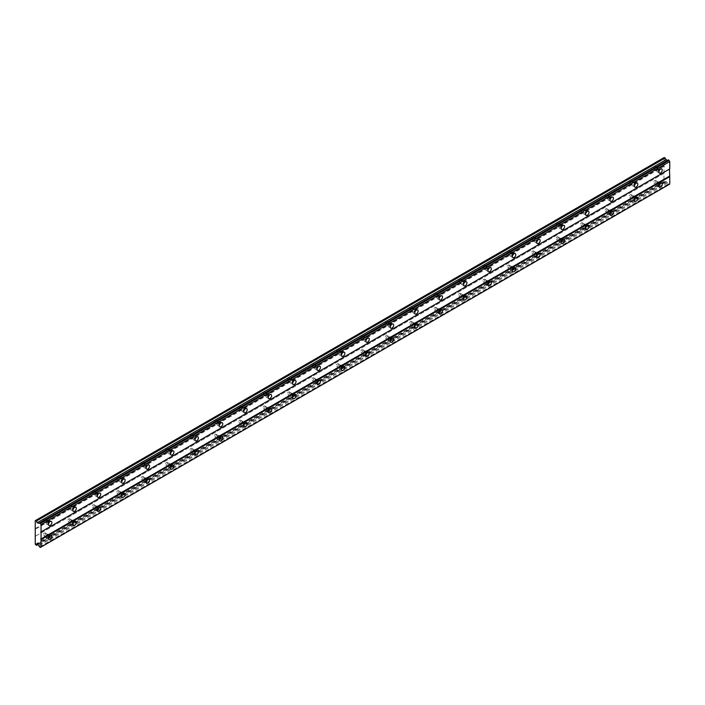 <?xml version="1.0" encoding="UTF-8"?>
<svg xmlns="http://www.w3.org/2000/svg" width="705" height="705" viewBox="0 0 705 705"><rect width="100%" height="100%" fill="white"/><g stroke="black" fill="none" stroke-linecap="round" stroke-linejoin="round"><path stroke-width="0.53" stroke-dasharray="3.52 2.64" d="M657.844 182.331A1.507 0.872 -60 0 1 658.602 182.26A1.507 0.872 -60 0 1 658.831 183.467A1.507 0.872 -60 0 1 657.844 184.798A1.507 0.872 -60 0 1 657.095 184.877A1.507 0.872 -60 0 1 656.857 183.661A1.507 0.872 -60 0 1 657.844 182.331M654.795 180.568A1.507 0.872 -60 0 1 655.553 180.498A1.507 0.872 -60 0 1 655.782 181.705A1.507 0.872 -60 0 1 654.795 183.036A1.507 0.872 -60 0 1 654.037 183.115A1.507 0.872 -60 0 1 653.808 181.899A1.507 0.872 -60 0 1 654.795 180.568M47.455 534.734A1.507 0.872 -60 0 1 48.213 534.663A1.507 0.872 -60 0 1 48.442 535.87A1.507 0.872 -60 0 1 47.455 537.201A1.507 0.872 -60 0 1 46.706 537.28A1.507 0.872 -60 0 1 46.468 536.073A1.507 0.872 -60 0 1 47.455 534.734M44.406 532.98A1.507 0.872 -60 0 1 45.164 532.901A1.507 0.872 -60 0 1 45.393 534.108A1.507 0.872 -60 0 1 44.406 535.439A1.507 0.872 -60 0 1 43.648 535.518A1.507 0.872 -60 0 1 43.419 534.311A1.507 0.872 -60 0 1 44.406 532.98M71.875 520.642A1.507 0.872 -60 0 1 72.633 520.563A1.507 0.872 -60 0 1 72.862 521.779A1.507 0.872 -60 0 1 71.875 523.11A1.507 0.872 -60 0 1 71.117 523.18A1.507 0.872 -60 0 1 70.888 521.973A1.507 0.872 -60 0 1 71.875 520.642M68.826 518.88A1.507 0.872 -60 0 1 69.575 518.801A1.507 0.872 -60 0 1 69.813 520.017A1.507 0.872 -60 0 1 68.826 521.347A1.507 0.872 -60 0 1 68.068 521.418A1.507 0.872 -60 0 1 67.839 520.211A1.507 0.872 -60 0 1 68.826 518.88M96.285 506.542A1.507 0.872 -60 0 1 97.043 506.472A1.507 0.872 -60 0 1 97.272 507.679A1.507 0.872 -60 0 1 96.285 509.01A1.507 0.872 -60 0 1 95.536 509.089A1.507 0.872 -60 0 1 95.298 507.873A1.507 0.872 -60 0 1 96.285 506.542M93.236 504.78A1.507 0.872 -60 0 1 93.994 504.709A1.507 0.872 -60 0 1 94.223 505.917A1.507 0.872 -60 0 1 93.236 507.248A1.507 0.872 -60 0 1 92.478 507.327A1.507 0.872 -60 0 1 92.249 506.111A1.507 0.872 -60 0 1 93.236 504.78M120.705 492.451A1.507 0.872 -60 0 1 121.463 492.372A1.507 0.872 -60 0 1 121.692 493.588A1.507 0.872 -60 0 1 120.705 494.919A1.507 0.872 -60 0 1 119.947 494.989A1.507 0.872 -60 0 1 119.718 493.782A1.507 0.872 -60 0 1 120.705 492.451M117.656 490.689A1.507 0.872 -60 0 1 118.405 490.61A1.507 0.872 -60 0 1 118.643 491.826A1.507 0.872 -60 0 1 117.656 493.156A1.507 0.872 -60 0 1 116.898 493.227A1.507 0.872 -60 0 1 116.669 492.02A1.507 0.872 -60 0 1 117.656 490.689M145.124 478.351A1.507 0.872 -60 0 1 145.873 478.281A1.507 0.872 -60 0 1 146.111 479.488A1.507 0.872 -60 0 1 145.124 480.819A1.507 0.872 -60 0 1 144.366 480.898A1.507 0.872 -60 0 1 144.137 479.682A1.507 0.872 -60 0 1 145.124 478.351M142.066 476.589A1.507 0.872 -60 0 1 142.824 476.518A1.507 0.872 -60 0 1 143.053 477.726A1.507 0.872 -60 0 1 142.066 479.056A1.507 0.872 -60 0 1 141.317 479.136A1.507 0.872 -60 0 1 141.079 477.92A1.507 0.872 -60 0 1 142.066 476.589M169.535 464.26A1.507 0.872 -60 0 1 170.293 464.181A1.507 0.872 -60 0 1 170.522 465.388A1.507 0.872 -60 0 1 169.535 466.728A1.507 0.872 -60 0 1 168.777 466.798A1.507 0.872 -60 0 1 168.548 465.591A1.507 0.872 -60 0 1 169.535 464.26M166.486 462.498A1.507 0.872 -60 0 1 167.235 462.418A1.507 0.872 -60 0 1 167.473 463.634A1.507 0.872 -60 0 1 166.486 464.965A1.507 0.872 -60 0 1 165.728 465.036A1.507 0.872 -60 0 1 165.499 463.828A1.507 0.872 -60 0 1 166.486 462.498M193.954 450.16A1.507 0.872 -60 0 1 194.703 450.09A1.507 0.872 -60 0 1 194.941 451.297A1.507 0.872 -60 0 1 193.954 452.628A1.507 0.872 -60 0 1 193.196 452.698A1.507 0.872 -60 0 1 192.967 451.491A1.507 0.872 -60 0 1 193.954 450.16M190.896 448.398A1.507 0.872 -60 0 1 191.654 448.327A1.507 0.872 -60 0 1 191.883 449.534A1.507 0.872 -60 0 1 190.896 450.865A1.507 0.872 -60 0 1 190.147 450.944A1.507 0.872 -60 0 1 189.909 449.728A1.507 0.872 -60 0 1 190.896 448.398M218.365 436.06A1.507 0.872 -60 0 1 219.123 435.99A1.507 0.872 -60 0 1 219.352 437.197A1.507 0.872 -60 0 1 218.365 438.528A1.507 0.872 -60 0 1 217.616 438.607A1.507 0.872 -60 0 1 217.378 437.4A1.507 0.872 -60 0 1 218.365 436.06M215.316 434.306A1.507 0.872 -60 0 1 216.074 434.227A1.507 0.872 -60 0 1 216.303 435.434A1.507 0.872 -60 0 1 215.316 436.765A1.507 0.872 -60 0 1 214.558 436.844A1.507 0.872 -60 0 1 214.329 435.637A1.507 0.872 -60 0 1 215.316 434.306M242.784 421.969A1.507 0.872 -60 0 1 243.533 421.89A1.507 0.872 -60 0 1 243.771 423.106A1.507 0.872 -60 0 1 242.784 424.436A1.507 0.872 -60 0 1 242.026 424.507A1.507 0.872 -60 0 1 241.797 423.3A1.507 0.872 -60 0 1 242.784 421.969M239.726 420.206A1.507 0.872 -60 0 1 240.484 420.127A1.507 0.872 -60 0 1 240.713 421.343A1.507 0.872 -60 0 1 239.726 422.674A1.507 0.872 -60 0 1 238.977 422.744A1.507 0.872 -60 0 1 238.739 421.537A1.507 0.872 -60 0 1 239.726 420.206M267.195 407.869A1.507 0.872 -60 0 1 267.953 407.798A1.507 0.872 -60 0 1 268.182 409.006A1.507 0.872 -60 0 1 267.195 410.336A1.507 0.872 -60 0 1 266.446 410.416A1.507 0.872 -60 0 1 266.208 409.2A1.507 0.872 -60 0 1 267.195 407.869M264.146 406.106A1.507 0.872 -60 0 1 264.904 406.036A1.507 0.872 -60 0 1 265.133 407.243A1.507 0.872 -60 0 1 264.146 408.574A1.507 0.872 -60 0 1 263.388 408.653A1.507 0.872 -60 0 1 263.159 407.437A1.507 0.872 -60 0 1 264.146 406.106M291.614 393.778A1.507 0.872 -60 0 1 292.372 393.698A1.507 0.872 -60 0 1 292.601 394.915A1.507 0.872 -60 0 1 291.614 396.245A1.507 0.872 -60 0 1 290.857 396.316A1.507 0.872 -60 0 1 290.627 395.108A1.507 0.872 -60 0 1 291.614 393.778M288.565 392.015A1.507 0.872 -60 0 1 289.314 391.936A1.507 0.872 -60 0 1 289.552 393.152A1.507 0.872 -60 0 1 288.565 394.483A1.507 0.872 -60 0 1 287.807 394.553A1.507 0.872 -60 0 1 287.578 393.346A1.507 0.872 -60 0 1 288.565 392.015M316.025 379.678A1.507 0.872 -60 0 1 316.783 379.607A1.507 0.872 -60 0 1 317.012 380.815A1.507 0.872 -60 0 1 316.025 382.145A1.507 0.872 -60 0 1 315.276 382.225A1.507 0.872 -60 0 1 315.038 381.008A1.507 0.872 -60 0 1 316.025 379.678M312.976 377.915A1.507 0.872 -60 0 1 313.734 377.845A1.507 0.872 -60 0 1 313.963 379.052A1.507 0.872 -60 0 1 312.976 380.383A1.507 0.872 -60 0 1 312.218 380.462A1.507 0.872 -60 0 1 311.989 379.246A1.507 0.872 -60 0 1 312.976 377.915M340.445 365.587A1.507 0.872 -60 0 1 341.202 365.507A1.507 0.872 -60 0 1 341.431 366.715A1.507 0.872 -60 0 1 340.445 368.054A1.507 0.872 -60 0 1 339.687 368.125A1.507 0.872 -60 0 1 339.457 366.917A1.507 0.872 -60 0 1 340.445 365.587M337.395 363.824A1.507 0.872 -60 0 1 338.144 363.745A1.507 0.872 -60 0 1 338.382 364.961A1.507 0.872 -60 0 1 337.395 366.292A1.507 0.872 -60 0 1 336.637 366.362A1.507 0.872 -60 0 1 336.408 365.155A1.507 0.872 -60 0 1 337.395 363.824M364.864 351.487A1.507 0.872 -60 0 1 365.613 351.416A1.507 0.872 -60 0 1 365.851 352.623A1.507 0.872 -60 0 1 364.864 353.954A1.507 0.872 -60 0 1 364.106 354.025A1.507 0.872 -60 0 1 363.877 352.817A1.507 0.872 -60 0 1 364.864 351.487M361.806 349.724A1.507 0.872 -60 0 1 362.564 349.654A1.507 0.872 -60 0 1 362.793 350.861A1.507 0.872 -60 0 1 361.806 352.192A1.507 0.872 -60 0 1 361.057 352.271A1.507 0.872 -60 0 1 360.819 351.055A1.507 0.872 -60 0 1 361.806 349.724M389.275 337.387A1.507 0.872 -60 0 1 390.032 337.316A1.507 0.872 -60 0 1 390.262 338.523A1.507 0.872 -60 0 1 389.275 339.854A1.507 0.872 -60 0 1 388.517 339.933A1.507 0.872 -60 0 1 388.288 338.726A1.507 0.872 -60 0 1 389.275 337.387M386.225 335.633A1.507 0.872 -60 0 1 386.983 335.554A1.507 0.872 -60 0 1 387.212 336.761A1.507 0.872 -60 0 1 386.225 338.092A1.507 0.872 -60 0 1 385.468 338.171A1.507 0.872 -60 0 1 385.238 336.964A1.507 0.872 -60 0 1 386.225 335.633M413.694 323.295A1.507 0.872 -60 0 1 414.443 323.216A1.507 0.872 -60 0 1 414.681 324.432A1.507 0.872 -60 0 1 413.694 325.763A1.507 0.872 -60 0 1 412.936 325.833A1.507 0.872 -60 0 1 412.707 324.626A1.507 0.872 -60 0 1 413.694 323.295M410.636 321.533A1.507 0.872 -60 0 1 411.394 321.454A1.507 0.872 -60 0 1 411.623 322.67A1.507 0.872 -60 0 1 410.636 324A1.507 0.872 -60 0 1 409.887 324.071A1.507 0.872 -60 0 1 409.649 322.864A1.507 0.872 -60 0 1 410.636 321.533M438.105 309.195A1.507 0.872 -60 0 1 438.863 309.125A1.507 0.872 -60 0 1 439.092 310.332A1.507 0.872 -60 0 1 438.105 311.663A1.507 0.872 -60 0 1 437.356 311.742A1.507 0.872 -60 0 1 437.118 310.526A1.507 0.872 -60 0 1 438.105 309.195M435.055 307.433A1.507 0.872 -60 0 1 435.813 307.362A1.507 0.872 -60 0 1 436.043 308.57A1.507 0.872 -60 0 1 435.055 309.9A1.507 0.872 -60 0 1 434.298 309.98A1.507 0.872 -60 0 1 434.068 308.764A1.507 0.872 -60 0 1 435.055 307.433M462.524 295.104A1.507 0.872 -60 0 1 463.282 295.025A1.507 0.872 -60 0 1 463.511 296.241A1.507 0.872 -60 0 1 462.524 297.572A1.507 0.872 -60 0 1 461.766 297.642A1.507 0.872 -60 0 1 461.537 296.435A1.507 0.872 -60 0 1 462.524 295.104M459.475 293.342A1.507 0.872 -60 0 1 460.224 293.262A1.507 0.872 -60 0 1 460.462 294.478A1.507 0.872 -60 0 1 459.475 295.809A1.507 0.872 -60 0 1 458.717 295.88A1.507 0.872 -60 0 1 458.488 294.672A1.507 0.872 -60 0 1 459.475 293.342M486.935 281.004A1.507 0.872 -60 0 1 487.693 280.934A1.507 0.872 -60 0 1 487.922 282.141A1.507 0.872 -60 0 1 486.935 283.472A1.507 0.872 -60 0 1 486.186 283.551A1.507 0.872 -60 0 1 485.948 282.335A1.507 0.872 -60 0 1 486.935 281.004M483.886 279.242A1.507 0.872 -60 0 1 484.643 279.171A1.507 0.872 -60 0 1 484.873 280.379A1.507 0.872 -60 0 1 483.886 281.709A1.507 0.872 -60 0 1 483.128 281.788A1.507 0.872 -60 0 1 482.899 280.572A1.507 0.872 -60 0 1 483.886 279.242M511.354 266.913A1.507 0.872 -60 0 1 512.112 266.834A1.507 0.872 -60 0 1 512.341 268.041A1.507 0.872 -60 0 1 511.354 269.38A1.507 0.872 -60 0 1 510.596 269.451A1.507 0.872 -60 0 1 510.367 268.244A1.507 0.872 -60 0 1 511.354 266.913M508.305 265.15A1.507 0.872 -60 0 1 509.054 265.071A1.507 0.872 -60 0 1 509.292 266.287A1.507 0.872 -60 0 1 508.305 267.618A1.507 0.872 -60 0 1 507.547 267.688A1.507 0.872 -60 0 1 507.318 266.481A1.507 0.872 -60 0 1 508.305 265.15M535.774 252.813A1.507 0.872 -60 0 1 536.523 252.743A1.507 0.872 -60 0 1 536.761 253.95A1.507 0.872 -60 0 1 535.774 255.28A1.507 0.872 -60 0 1 535.016 255.351A1.507 0.872 -60 0 1 534.787 254.144A1.507 0.872 -60 0 1 535.774 252.813M532.716 251.05A1.507 0.872 -60 0 1 533.473 250.98A1.507 0.872 -60 0 1 533.703 252.187A1.507 0.872 -60 0 1 532.716 253.518A1.507 0.872 -60 0 1 531.967 253.597A1.507 0.872 -60 0 1 531.729 252.381A1.507 0.872 -60 0 1 532.716 251.05M560.184 238.713A1.507 0.872 -60 0 1 560.942 238.643A1.507 0.872 -60 0 1 561.171 239.85A1.507 0.872 -60 0 1 560.184 241.18A1.507 0.872 -60 0 1 559.426 241.26A1.507 0.872 -60 0 1 559.197 240.052A1.507 0.872 -60 0 1 560.184 238.713M557.135 236.959A1.507 0.872 -60 0 1 557.884 236.88A1.507 0.872 -60 0 1 558.122 238.087A1.507 0.872 -60 0 1 557.135 239.418A1.507 0.872 -60 0 1 556.377 239.497A1.507 0.872 -60 0 1 556.148 238.29A1.507 0.872 -60 0 1 557.135 236.959M584.604 224.622A1.507 0.872 -60 0 1 585.353 224.543A1.507 0.872 -60 0 1 585.591 225.759A1.507 0.872 -60 0 1 584.604 227.089A1.507 0.872 -60 0 1 583.846 227.16A1.507 0.872 -60 0 1 583.617 225.952A1.507 0.872 -60 0 1 584.604 224.622M581.546 222.859A1.507 0.872 -60 0 1 582.304 222.78A1.507 0.872 -60 0 1 582.533 223.996A1.507 0.872 -60 0 1 581.546 225.327A1.507 0.872 -60 0 1 580.797 225.397A1.507 0.872 -60 0 1 580.559 224.19A1.507 0.872 -60 0 1 581.546 222.859M609.014 210.522A1.507 0.872 -60 0 1 609.772 210.451A1.507 0.872 -60 0 1 610.001 211.659A1.507 0.872 -60 0 1 609.014 212.989A1.507 0.872 -60 0 1 608.265 213.069A1.507 0.872 -60 0 1 608.027 211.852A1.507 0.872 -60 0 1 609.014 210.522M605.965 208.759A1.507 0.872 -60 0 1 606.723 208.689A1.507 0.872 -60 0 1 606.952 209.896A1.507 0.872 -60 0 1 605.965 211.227A1.507 0.872 -60 0 1 605.207 211.306A1.507 0.872 -60 0 1 604.978 210.09A1.507 0.872 -60 0 1 605.965 208.759M633.434 196.431A1.507 0.872 -60 0 1 634.183 196.351A1.507 0.872 -60 0 1 634.421 197.567A1.507 0.872 -60 0 1 633.434 198.898A1.507 0.872 -60 0 1 632.676 198.969A1.507 0.872 -60 0 1 632.447 197.761A1.507 0.872 -60 0 1 633.434 196.431M630.376 194.668A1.507 0.872 -60 0 1 631.134 194.589A1.507 0.872 -60 0 1 631.363 195.805A1.507 0.872 -60 0 1 630.376 197.136A1.507 0.872 -60 0 1 629.627 197.206A1.507 0.872 -60 0 1 629.389 195.999A1.507 0.872 -60 0 1 630.376 194.668M657.844 171.412A2.371 1.375 120 0 0 659.395 169.315A2.371 1.375 120 0 0 659.034 167.411A2.371 1.375 120 0 0 657.844 167.534A2.371 1.375 120 0 0 656.293 169.623A2.371 1.375 120 0 0 656.663 171.526A2.371 1.375 120 0 0 657.844 171.412M47.455 523.815A2.371 1.375 120 0 0 49.006 521.718A2.371 1.375 120 0 0 48.645 519.823A2.371 1.375 120 0 0 47.455 519.938A2.371 1.375 120 0 0 45.904 522.026A2.371 1.375 120 0 0 46.274 523.93A2.371 1.375 120 0 0 47.455 523.815M71.875 509.715A2.371 1.375 120 0 0 73.426 507.626A2.371 1.375 120 0 0 73.064 505.723A2.371 1.375 120 0 0 71.875 505.837A2.371 1.375 120 0 0 70.324 507.935A2.371 1.375 120 0 0 70.685 509.838A2.371 1.375 120 0 0 71.875 509.715M96.285 495.624A2.371 1.375 120 0 0 97.836 493.526A2.371 1.375 120 0 0 97.475 491.623A2.371 1.375 120 0 0 96.285 491.746A2.371 1.375 120 0 0 94.734 493.835A2.371 1.375 120 0 0 95.105 495.738A2.371 1.375 120 0 0 96.285 495.624M120.705 481.524A2.371 1.375 120 0 0 122.256 479.435A2.371 1.375 120 0 0 121.894 477.532A2.371 1.375 120 0 0 120.705 477.646A2.371 1.375 120 0 0 119.154 479.744A2.371 1.375 120 0 0 119.515 481.638A2.371 1.375 120 0 0 120.705 481.524M145.124 467.424A2.371 1.375 120 0 0 146.675 465.335A2.371 1.375 120 0 0 146.305 463.432A2.371 1.375 120 0 0 145.124 463.555A2.371 1.375 120 0 0 143.573 465.644A2.371 1.375 120 0 0 143.935 467.547A2.371 1.375 120 0 0 145.124 467.424M169.535 453.333A2.371 1.375 120 0 0 171.086 451.244A2.371 1.375 120 0 0 170.725 449.341A2.371 1.375 120 0 0 169.535 449.455A2.371 1.375 120 0 0 167.984 451.544A2.371 1.375 120 0 0 168.345 453.447A2.371 1.375 120 0 0 169.535 453.333M193.954 439.233A2.371 1.375 120 0 0 195.505 437.144A2.371 1.375 120 0 0 195.135 435.241A2.371 1.375 120 0 0 193.954 435.355A2.371 1.375 120 0 0 192.403 437.452A2.371 1.375 120 0 0 192.765 439.356A2.371 1.375 120 0 0 193.954 439.233M218.365 425.141A2.371 1.375 120 0 0 219.916 423.044A2.371 1.375 120 0 0 219.555 421.149A2.371 1.375 120 0 0 218.365 421.264A2.371 1.375 120 0 0 216.814 423.352A2.371 1.375 120 0 0 217.184 425.256A2.371 1.375 120 0 0 218.365 425.141M242.784 411.041A2.371 1.375 120 0 0 244.335 408.953A2.371 1.375 120 0 0 243.965 407.049A2.371 1.375 120 0 0 242.784 407.164A2.371 1.375 120 0 0 241.233 409.261A2.371 1.375 120 0 0 241.595 411.165A2.371 1.375 120 0 0 242.784 411.041M267.195 396.95A2.371 1.375 120 0 0 268.746 394.853A2.371 1.375 120 0 0 268.385 392.949A2.371 1.375 120 0 0 267.195 393.073A2.371 1.375 120 0 0 265.644 395.161A2.371 1.375 120 0 0 266.014 397.065A2.371 1.375 120 0 0 267.195 396.95M291.614 382.85A2.371 1.375 120 0 0 293.165 380.762A2.371 1.375 120 0 0 292.804 378.858A2.371 1.375 120 0 0 291.614 378.973A2.371 1.375 120 0 0 290.063 381.07A2.371 1.375 120 0 0 290.425 382.965A2.371 1.375 120 0 0 291.614 382.85M316.025 368.75A2.371 1.375 120 0 0 317.576 366.662A2.371 1.375 120 0 0 317.215 364.758A2.371 1.375 120 0 0 316.025 364.882A2.371 1.375 120 0 0 314.474 366.97A2.371 1.375 120 0 0 314.844 368.874A2.371 1.375 120 0 0 316.025 368.75M340.445 354.659A2.371 1.375 120 0 0 341.995 352.57A2.371 1.375 120 0 0 341.634 350.667A2.371 1.375 120 0 0 340.445 350.782A2.371 1.375 120 0 0 338.894 352.87A2.371 1.375 120 0 0 339.255 354.774A2.371 1.375 120 0 0 340.445 354.659M364.864 340.559A2.371 1.375 120 0 0 366.415 338.47A2.371 1.375 120 0 0 366.045 336.567A2.371 1.375 120 0 0 364.864 336.682A2.371 1.375 120 0 0 363.313 338.779A2.371 1.375 120 0 0 363.674 340.682A2.371 1.375 120 0 0 364.864 340.559M389.275 326.468A2.371 1.375 120 0 0 390.826 324.37A2.371 1.375 120 0 0 390.464 322.476A2.371 1.375 120 0 0 389.275 322.59A2.371 1.375 120 0 0 387.724 324.679A2.371 1.375 120 0 0 388.085 326.582A2.371 1.375 120 0 0 389.275 326.468M413.694 312.368A2.371 1.375 120 0 0 415.245 310.279A2.371 1.375 120 0 0 414.875 308.376A2.371 1.375 120 0 0 413.694 308.49A2.371 1.375 120 0 0 412.143 310.588A2.371 1.375 120 0 0 412.504 312.491A2.371 1.375 120 0 0 413.694 312.368M438.105 298.277A2.371 1.375 120 0 0 439.656 296.179A2.371 1.375 120 0 0 439.294 294.276A2.371 1.375 120 0 0 438.105 294.399A2.371 1.375 120 0 0 436.554 296.488A2.371 1.375 120 0 0 436.924 298.391A2.371 1.375 120 0 0 438.105 298.277M462.524 284.177A2.371 1.375 120 0 0 464.075 282.088A2.371 1.375 120 0 0 463.714 280.185A2.371 1.375 120 0 0 462.524 280.299A2.371 1.375 120 0 0 460.973 282.397A2.371 1.375 120 0 0 461.334 284.291A2.371 1.375 120 0 0 462.524 284.177M486.935 270.086A2.371 1.375 120 0 0 488.486 267.988A2.371 1.375 120 0 0 488.124 266.085A2.371 1.375 120 0 0 486.935 266.208A2.371 1.375 120 0 0 485.384 268.297A2.371 1.375 120 0 0 485.754 270.2A2.371 1.375 120 0 0 486.935 270.086M511.354 255.986A2.371 1.375 120 0 0 512.905 253.897A2.371 1.375 120 0 0 512.544 251.993A2.371 1.375 120 0 0 511.354 252.108A2.371 1.375 120 0 0 509.803 254.197A2.371 1.375 120 0 0 510.164 256.1A2.371 1.375 120 0 0 511.354 255.986M535.774 241.886A2.371 1.375 120 0 0 537.325 239.797A2.371 1.375 120 0 0 536.954 237.893A2.371 1.375 120 0 0 535.774 238.008A2.371 1.375 120 0 0 534.223 240.105A2.371 1.375 120 0 0 534.584 242.009A2.371 1.375 120 0 0 535.774 241.886M560.184 227.794A2.371 1.375 120 0 0 561.735 225.697A2.371 1.375 120 0 0 561.374 223.802A2.371 1.375 120 0 0 560.184 223.917A2.371 1.375 120 0 0 558.633 226.005A2.371 1.375 120 0 0 558.995 227.909A2.371 1.375 120 0 0 560.184 227.794M584.604 213.694A2.371 1.375 120 0 0 586.155 211.606A2.371 1.375 120 0 0 585.784 209.702A2.371 1.375 120 0 0 584.604 209.817A2.371 1.375 120 0 0 583.053 211.914A2.371 1.375 120 0 0 583.414 213.818A2.371 1.375 120 0 0 584.604 213.694M609.014 199.603A2.371 1.375 120 0 0 610.565 197.506A2.371 1.375 120 0 0 610.204 195.602A2.371 1.375 120 0 0 609.014 195.726A2.371 1.375 120 0 0 607.463 197.814A2.371 1.375 120 0 0 607.833 199.718A2.371 1.375 120 0 0 609.014 199.603M633.434 185.503A2.371 1.375 120 0 0 634.985 183.415A2.371 1.375 120 0 0 634.615 181.511A2.371 1.375 120 0 0 633.434 181.626A2.371 1.375 120 0 0 631.883 183.723A2.371 1.375 120 0 0 632.244 185.618A2.371 1.375 120 0 0 633.434 185.503M657.844 185.503A2.371 1.375 120 0 0 659.395 183.415A2.371 1.375 120 0 0 659.034 181.511A2.371 1.375 120 0 0 657.844 181.626A2.371 1.375 120 0 0 656.293 183.723A2.371 1.375 120 0 0 656.663 185.618A2.371 1.375 120 0 0 657.844 185.503M47.455 537.906A2.371 1.375 120 0 0 49.006 535.818A2.371 1.375 120 0 0 48.645 533.914A2.371 1.375 120 0 0 47.455 534.029A2.371 1.375 120 0 0 45.904 536.126A2.371 1.375 120 0 0 46.274 538.03A2.371 1.375 120 0 0 47.455 537.906M71.875 523.815A2.371 1.375 120 0 0 73.426 521.718A2.371 1.375 120 0 0 73.064 519.823A2.371 1.375 120 0 0 71.875 519.938A2.371 1.375 120 0 0 70.324 522.026A2.371 1.375 120 0 0 70.685 523.93A2.371 1.375 120 0 0 71.875 523.815M96.285 509.715A2.371 1.375 120 0 0 97.836 507.626A2.371 1.375 120 0 0 97.475 505.723A2.371 1.375 120 0 0 96.285 505.837A2.371 1.375 120 0 0 94.734 507.935A2.371 1.375 120 0 0 95.105 509.838A2.371 1.375 120 0 0 96.285 509.715M120.705 495.624A2.371 1.375 120 0 0 122.256 493.526A2.371 1.375 120 0 0 121.894 491.623A2.371 1.375 120 0 0 120.705 491.746A2.371 1.375 120 0 0 119.154 493.835A2.371 1.375 120 0 0 119.515 495.738A2.371 1.375 120 0 0 120.705 495.624M145.124 481.524A2.371 1.375 120 0 0 146.675 479.435A2.371 1.375 120 0 0 146.305 477.532A2.371 1.375 120 0 0 145.124 477.646A2.371 1.375 120 0 0 143.573 479.744A2.371 1.375 120 0 0 143.935 481.638A2.371 1.375 120 0 0 145.124 481.524M169.535 467.433A2.371 1.375 120 0 0 171.086 465.335A2.371 1.375 120 0 0 170.725 463.432A2.371 1.375 120 0 0 169.535 463.555A2.371 1.375 120 0 0 167.984 465.644A2.371 1.375 120 0 0 168.345 467.547A2.371 1.375 120 0 0 169.535 467.433M193.954 453.333A2.371 1.375 120 0 0 195.505 451.244A2.371 1.375 120 0 0 195.135 449.341A2.371 1.375 120 0 0 193.954 449.455A2.371 1.375 120 0 0 192.403 451.544A2.371 1.375 120 0 0 192.765 453.447A2.371 1.375 120 0 0 193.954 453.333M218.365 439.233A2.371 1.375 120 0 0 219.916 437.144A2.371 1.375 120 0 0 219.555 435.241A2.371 1.375 120 0 0 218.365 435.355A2.371 1.375 120 0 0 216.814 437.452A2.371 1.375 120 0 0 217.184 439.356A2.371 1.375 120 0 0 218.365 439.233M242.784 425.141A2.371 1.375 120 0 0 244.335 423.044A2.371 1.375 120 0 0 243.965 421.149A2.371 1.375 120 0 0 242.784 421.264A2.371 1.375 120 0 0 241.233 423.352A2.371 1.375 120 0 0 241.595 425.256A2.371 1.375 120 0 0 242.784 425.141M267.195 411.041A2.371 1.375 120 0 0 268.746 408.953A2.371 1.375 120 0 0 268.385 407.049A2.371 1.375 120 0 0 267.195 407.164A2.371 1.375 120 0 0 265.644 409.261A2.371 1.375 120 0 0 266.014 411.165A2.371 1.375 120 0 0 267.195 411.041M291.614 396.95A2.371 1.375 120 0 0 293.165 394.853A2.371 1.375 120 0 0 292.804 392.949A2.371 1.375 120 0 0 291.614 393.073A2.371 1.375 120 0 0 290.063 395.161A2.371 1.375 120 0 0 290.425 397.065A2.371 1.375 120 0 0 291.614 396.95M316.025 382.85A2.371 1.375 120 0 0 317.576 380.762A2.371 1.375 120 0 0 317.215 378.858A2.371 1.375 120 0 0 316.025 378.973A2.371 1.375 120 0 0 314.474 381.07A2.371 1.375 120 0 0 314.844 382.965A2.371 1.375 120 0 0 316.025 382.85M340.445 368.759A2.371 1.375 120 0 0 341.995 366.662A2.371 1.375 120 0 0 341.634 364.758A2.371 1.375 120 0 0 340.445 364.882A2.371 1.375 120 0 0 338.894 366.97A2.371 1.375 120 0 0 339.255 368.874A2.371 1.375 120 0 0 340.445 368.759M364.864 354.659A2.371 1.375 120 0 0 366.415 352.57A2.371 1.375 120 0 0 366.045 350.667A2.371 1.375 120 0 0 364.864 350.782A2.371 1.375 120 0 0 363.313 352.87A2.371 1.375 120 0 0 363.674 354.774A2.371 1.375 120 0 0 364.864 354.659M389.275 340.559A2.371 1.375 120 0 0 390.826 338.47A2.371 1.375 120 0 0 390.464 336.567A2.371 1.375 120 0 0 389.275 336.682A2.371 1.375 120 0 0 387.724 338.779A2.371 1.375 120 0 0 388.085 340.682A2.371 1.375 120 0 0 389.275 340.559M413.694 326.468A2.371 1.375 120 0 0 415.245 324.37A2.371 1.375 120 0 0 414.875 322.476A2.371 1.375 120 0 0 413.694 322.59A2.371 1.375 120 0 0 412.143 324.679A2.371 1.375 120 0 0 412.504 326.582A2.371 1.375 120 0 0 413.694 326.468M438.105 312.368A2.371 1.375 120 0 0 439.656 310.279A2.371 1.375 120 0 0 439.294 308.376A2.371 1.375 120 0 0 438.105 308.49A2.371 1.375 120 0 0 436.554 310.588A2.371 1.375 120 0 0 436.924 312.491A2.371 1.375 120 0 0 438.105 312.368M462.524 298.277A2.371 1.375 120 0 0 464.075 296.179A2.371 1.375 120 0 0 463.714 294.276A2.371 1.375 120 0 0 462.524 294.399A2.371 1.375 120 0 0 460.973 296.488A2.371 1.375 120 0 0 461.334 298.391A2.371 1.375 120 0 0 462.524 298.277M486.935 284.177A2.371 1.375 120 0 0 488.486 282.088A2.371 1.375 120 0 0 488.124 280.185A2.371 1.375 120 0 0 486.935 280.299A2.371 1.375 120 0 0 485.384 282.397A2.371 1.375 120 0 0 485.754 284.291A2.371 1.375 120 0 0 486.935 284.177M511.354 270.086A2.371 1.375 120 0 0 512.905 267.988A2.371 1.375 120 0 0 512.544 266.085A2.371 1.375 120 0 0 511.354 266.208A2.371 1.375 120 0 0 509.803 268.297A2.371 1.375 120 0 0 510.164 270.2A2.371 1.375 120 0 0 511.354 270.086M535.774 255.986A2.371 1.375 120 0 0 537.325 253.897A2.371 1.375 120 0 0 536.954 251.993A2.371 1.375 120 0 0 535.774 252.108A2.371 1.375 120 0 0 534.223 254.197A2.371 1.375 120 0 0 534.584 256.1A2.371 1.375 120 0 0 535.774 255.986M560.184 241.886A2.371 1.375 120 0 0 561.735 239.797A2.371 1.375 120 0 0 561.374 237.893A2.371 1.375 120 0 0 560.184 238.017A2.371 1.375 120 0 0 558.633 240.105A2.371 1.375 120 0 0 558.995 242.009A2.371 1.375 120 0 0 560.184 241.886M584.604 227.794A2.371 1.375 120 0 0 586.155 225.697A2.371 1.375 120 0 0 585.784 223.802A2.371 1.375 120 0 0 584.604 223.917A2.371 1.375 120 0 0 583.053 226.005A2.371 1.375 120 0 0 583.414 227.909A2.371 1.375 120 0 0 584.604 227.794M609.014 213.694A2.371 1.375 120 0 0 610.565 211.606A2.371 1.375 120 0 0 610.204 209.702A2.371 1.375 120 0 0 609.014 209.817A2.371 1.375 120 0 0 607.463 211.914A2.371 1.375 120 0 0 607.833 213.818A2.371 1.375 120 0 0 609.014 213.694M633.434 199.603A2.371 1.375 120 0 0 634.985 197.506A2.371 1.375 120 0 0 634.615 195.602A2.371 1.375 120 0 0 633.434 195.726A2.371 1.375 120 0 0 631.883 197.814A2.371 1.375 120 0 0 632.244 199.718A2.371 1.375 120 0 0 633.434 199.603M657.844 168.239A1.507 0.872 -60 0 1 658.602 168.16A1.507 0.872 -60 0 1 658.831 169.367A1.507 0.872 -60 0 1 657.844 170.707A1.507 0.872 -60 0 1 657.095 170.777A1.507 0.872 -60 0 1 656.857 169.57A1.507 0.872 -60 0 1 657.844 168.239M654.795 166.477A1.507 0.872 -60 0 1 655.553 166.398A1.507 0.872 -60 0 1 655.782 167.614A1.507 0.872 -60 0 1 654.795 168.944A1.507 0.872 -60 0 1 654.037 169.015A1.507 0.872 -60 0 1 653.808 167.808A1.507 0.872 -60 0 1 654.795 166.477M47.455 520.642A1.507 0.872 -60 0 1 48.213 520.563A1.507 0.872 -60 0 1 48.442 521.779A1.507 0.872 -60 0 1 47.455 523.11A1.507 0.872 -60 0 1 46.706 523.18A1.507 0.872 -60 0 1 46.468 521.973A1.507 0.872 -60 0 1 47.455 520.642M44.406 518.88A1.507 0.872 -60 0 1 45.164 518.801A1.507 0.872 -60 0 1 45.393 520.017A1.507 0.872 -60 0 1 44.406 521.347A1.507 0.872 -60 0 1 43.648 521.418A1.507 0.872 -60 0 1 43.419 520.211A1.507 0.872 -60 0 1 44.406 518.88M71.875 506.542A1.507 0.872 -60 0 1 72.633 506.472A1.507 0.872 -60 0 1 72.862 507.679A1.507 0.872 -60 0 1 71.875 509.01A1.507 0.872 -60 0 1 71.117 509.089A1.507 0.872 -60 0 1 70.888 507.873A1.507 0.872 -60 0 1 71.875 506.542M68.826 504.78A1.507 0.872 -60 0 1 69.575 504.709A1.507 0.872 -60 0 1 69.813 505.917A1.507 0.872 -60 0 1 68.826 507.248A1.507 0.872 -60 0 1 68.068 507.327A1.507 0.872 -60 0 1 67.839 506.111A1.507 0.872 -60 0 1 68.826 504.78M96.285 492.451A1.507 0.872 -60 0 1 97.043 492.372A1.507 0.872 -60 0 1 97.272 493.588A1.507 0.872 -60 0 1 96.285 494.919A1.507 0.872 -60 0 1 95.536 494.989A1.507 0.872 -60 0 1 95.298 493.782A1.507 0.872 -60 0 1 96.285 492.451M93.236 490.689A1.507 0.872 -60 0 1 93.994 490.61A1.507 0.872 -60 0 1 94.223 491.826A1.507 0.872 -60 0 1 93.236 493.156A1.507 0.872 -60 0 1 92.478 493.227A1.507 0.872 -60 0 1 92.249 492.02A1.507 0.872 -60 0 1 93.236 490.689M120.705 478.351A1.507 0.872 -60 0 1 121.463 478.281A1.507 0.872 -60 0 1 121.692 479.488A1.507 0.872 -60 0 1 120.705 480.819A1.507 0.872 -60 0 1 119.947 480.898A1.507 0.872 -60 0 1 119.718 479.682A1.507 0.872 -60 0 1 120.705 478.351M117.656 476.589A1.507 0.872 -60 0 1 118.405 476.518A1.507 0.872 -60 0 1 118.643 477.726A1.507 0.872 -60 0 1 117.656 479.056A1.507 0.872 -60 0 1 116.898 479.136A1.507 0.872 -60 0 1 116.669 477.92A1.507 0.872 -60 0 1 117.656 476.589M145.124 464.26A1.507 0.872 -60 0 1 145.873 464.181A1.507 0.872 -60 0 1 146.111 465.388A1.507 0.872 -60 0 1 145.124 466.728A1.507 0.872 -60 0 1 144.366 466.798A1.507 0.872 -60 0 1 144.137 465.591A1.507 0.872 -60 0 1 145.124 464.26M142.066 462.498A1.507 0.872 -60 0 1 142.824 462.418A1.507 0.872 -60 0 1 143.053 463.634A1.507 0.872 -60 0 1 142.066 464.965A1.507 0.872 -60 0 1 141.317 465.036A1.507 0.872 -60 0 1 141.079 463.828A1.507 0.872 -60 0 1 142.066 462.498M169.535 450.16A1.507 0.872 -60 0 1 170.293 450.09A1.507 0.872 -60 0 1 170.522 451.297A1.507 0.872 -60 0 1 169.535 452.628A1.507 0.872 -60 0 1 168.777 452.698A1.507 0.872 -60 0 1 168.548 451.491A1.507 0.872 -60 0 1 169.535 450.16M166.486 448.398A1.507 0.872 -60 0 1 167.235 448.327A1.507 0.872 -60 0 1 167.473 449.534A1.507 0.872 -60 0 1 166.486 450.865A1.507 0.872 -60 0 1 165.728 450.936A1.507 0.872 -60 0 1 165.499 449.728A1.507 0.872 -60 0 1 166.486 448.398M193.954 436.06A1.507 0.872 -60 0 1 194.703 435.99A1.507 0.872 -60 0 1 194.941 437.197A1.507 0.872 -60 0 1 193.954 438.528A1.507 0.872 -60 0 1 193.196 438.607A1.507 0.872 -60 0 1 192.967 437.391A1.507 0.872 -60 0 1 193.954 436.06M190.896 434.298A1.507 0.872 -60 0 1 191.654 434.227A1.507 0.872 -60 0 1 191.883 435.434A1.507 0.872 -60 0 1 190.896 436.765A1.507 0.872 -60 0 1 190.147 436.844A1.507 0.872 -60 0 1 189.909 435.637A1.507 0.872 -60 0 1 190.896 434.298M218.365 421.969A1.507 0.872 -60 0 1 219.123 421.89A1.507 0.872 -60 0 1 219.352 423.106A1.507 0.872 -60 0 1 218.365 424.436A1.507 0.872 -60 0 1 217.616 424.507A1.507 0.872 -60 0 1 217.378 423.3A1.507 0.872 -60 0 1 218.365 421.969M215.316 420.206A1.507 0.872 -60 0 1 216.074 420.127A1.507 0.872 -60 0 1 216.303 421.343A1.507 0.872 -60 0 1 215.316 422.674A1.507 0.872 -60 0 1 214.558 422.744A1.507 0.872 -60 0 1 214.329 421.537A1.507 0.872 -60 0 1 215.316 420.206M242.784 407.869A1.507 0.872 -60 0 1 243.533 407.798A1.507 0.872 -60 0 1 243.771 409.006A1.507 0.872 -60 0 1 242.784 410.336A1.507 0.872 -60 0 1 242.026 410.416A1.507 0.872 -60 0 1 241.797 409.2A1.507 0.872 -60 0 1 242.784 407.869M239.726 406.106A1.507 0.872 -60 0 1 240.484 406.036A1.507 0.872 -60 0 1 240.713 407.243A1.507 0.872 -60 0 1 239.726 408.574A1.507 0.872 -60 0 1 238.977 408.653A1.507 0.872 -60 0 1 238.739 407.437A1.507 0.872 -60 0 1 239.726 406.106M267.195 393.778A1.507 0.872 -60 0 1 267.953 393.698A1.507 0.872 -60 0 1 268.182 394.915A1.507 0.872 -60 0 1 267.195 396.245A1.507 0.872 -60 0 1 266.446 396.316A1.507 0.872 -60 0 1 266.208 395.108A1.507 0.872 -60 0 1 267.195 393.778M264.146 392.015A1.507 0.872 -60 0 1 264.904 391.936A1.507 0.872 -60 0 1 265.133 393.152A1.507 0.872 -60 0 1 264.146 394.483A1.507 0.872 -60 0 1 263.388 394.553A1.507 0.872 -60 0 1 263.159 393.346A1.507 0.872 -60 0 1 264.146 392.015M291.614 379.678A1.507 0.872 -60 0 1 292.372 379.607A1.507 0.872 -60 0 1 292.601 380.815A1.507 0.872 -60 0 1 291.614 382.145A1.507 0.872 -60 0 1 290.857 382.225A1.507 0.872 -60 0 1 290.627 381.008A1.507 0.872 -60 0 1 291.614 379.678M288.565 377.915A1.507 0.872 -60 0 1 289.314 377.845A1.507 0.872 -60 0 1 289.552 379.052A1.507 0.872 -60 0 1 288.565 380.383A1.507 0.872 -60 0 1 287.807 380.462A1.507 0.872 -60 0 1 287.578 379.246A1.507 0.872 -60 0 1 288.565 377.915M316.025 365.587A1.507 0.872 -60 0 1 316.783 365.507A1.507 0.872 -60 0 1 317.012 366.715A1.507 0.872 -60 0 1 316.025 368.054A1.507 0.872 -60 0 1 315.276 368.125A1.507 0.872 -60 0 1 315.038 366.917A1.507 0.872 -60 0 1 316.025 365.587M312.976 363.824A1.507 0.872 -60 0 1 313.734 363.745A1.507 0.872 -60 0 1 313.963 364.961A1.507 0.872 -60 0 1 312.976 366.292A1.507 0.872 -60 0 1 312.218 366.362A1.507 0.872 -60 0 1 311.989 365.155A1.507 0.872 -60 0 1 312.976 363.824M340.445 351.487A1.507 0.872 -60 0 1 341.202 351.416A1.507 0.872 -60 0 1 341.431 352.623A1.507 0.872 -60 0 1 340.445 353.954A1.507 0.872 -60 0 1 339.687 354.025A1.507 0.872 -60 0 1 339.457 352.817A1.507 0.872 -60 0 1 340.445 351.487M337.395 349.724A1.507 0.872 -60 0 1 338.144 349.654A1.507 0.872 -60 0 1 338.382 350.861A1.507 0.872 -60 0 1 337.395 352.192A1.507 0.872 -60 0 1 336.637 352.262A1.507 0.872 -60 0 1 336.408 351.055A1.507 0.872 -60 0 1 337.395 349.724M364.864 337.387A1.507 0.872 -60 0 1 365.613 337.316A1.507 0.872 -60 0 1 365.851 338.523A1.507 0.872 -60 0 1 364.864 339.854A1.507 0.872 -60 0 1 364.106 339.933A1.507 0.872 -60 0 1 363.877 338.726A1.507 0.872 -60 0 1 364.864 337.387M361.806 335.633A1.507 0.872 -60 0 1 362.564 335.554A1.507 0.872 -60 0 1 362.793 336.761A1.507 0.872 -60 0 1 361.806 338.092A1.507 0.872 -60 0 1 361.057 338.171A1.507 0.872 -60 0 1 360.819 336.964A1.507 0.872 -60 0 1 361.806 335.633M389.275 323.295A1.507 0.872 -60 0 1 390.032 323.216A1.507 0.872 -60 0 1 390.262 324.432A1.507 0.872 -60 0 1 389.275 325.763A1.507 0.872 -60 0 1 388.517 325.833A1.507 0.872 -60 0 1 388.288 324.626A1.507 0.872 -60 0 1 389.275 323.295M386.225 321.533A1.507 0.872 -60 0 1 386.983 321.454A1.507 0.872 -60 0 1 387.212 322.67A1.507 0.872 -60 0 1 386.225 324A1.507 0.872 -60 0 1 385.468 324.071A1.507 0.872 -60 0 1 385.238 322.864A1.507 0.872 -60 0 1 386.225 321.533M413.694 309.195A1.507 0.872 -60 0 1 414.443 309.125A1.507 0.872 -60 0 1 414.681 310.332A1.507 0.872 -60 0 1 413.694 311.663A1.507 0.872 -60 0 1 412.936 311.742A1.507 0.872 -60 0 1 412.707 310.526A1.507 0.872 -60 0 1 413.694 309.195M410.636 307.433A1.507 0.872 -60 0 1 411.394 307.362A1.507 0.872 -60 0 1 411.623 308.57A1.507 0.872 -60 0 1 410.636 309.9A1.507 0.872 -60 0 1 409.887 309.98A1.507 0.872 -60 0 1 409.649 308.764A1.507 0.872 -60 0 1 410.636 307.433M438.105 295.104A1.507 0.872 -60 0 1 438.863 295.025A1.507 0.872 -60 0 1 439.092 296.241A1.507 0.872 -60 0 1 438.105 297.572A1.507 0.872 -60 0 1 437.356 297.642A1.507 0.872 -60 0 1 437.118 296.435A1.507 0.872 -60 0 1 438.105 295.104M435.055 293.342A1.507 0.872 -60 0 1 435.813 293.262A1.507 0.872 -60 0 1 436.043 294.478A1.507 0.872 -60 0 1 435.055 295.809A1.507 0.872 -60 0 1 434.298 295.88A1.507 0.872 -60 0 1 434.068 294.672A1.507 0.872 -60 0 1 435.055 293.342M462.524 281.004A1.507 0.872 -60 0 1 463.282 280.934A1.507 0.872 -60 0 1 463.511 282.141A1.507 0.872 -60 0 1 462.524 283.472A1.507 0.872 -60 0 1 461.766 283.551A1.507 0.872 -60 0 1 461.537 282.335A1.507 0.872 -60 0 1 462.524 281.004M459.475 279.242A1.507 0.872 -60 0 1 460.224 279.171A1.507 0.872 -60 0 1 460.462 280.379A1.507 0.872 -60 0 1 459.475 281.709A1.507 0.872 -60 0 1 458.717 281.788A1.507 0.872 -60 0 1 458.488 280.572A1.507 0.872 -60 0 1 459.475 279.242M486.935 266.913A1.507 0.872 -60 0 1 487.693 266.834A1.507 0.872 -60 0 1 487.922 268.041A1.507 0.872 -60 0 1 486.935 269.38A1.507 0.872 -60 0 1 486.186 269.451A1.507 0.872 -60 0 1 485.948 268.244A1.507 0.872 -60 0 1 486.935 266.913M483.886 265.15A1.507 0.872 -60 0 1 484.643 265.071A1.507 0.872 -60 0 1 484.873 266.287A1.507 0.872 -60 0 1 483.886 267.618A1.507 0.872 -60 0 1 483.128 267.688A1.507 0.872 -60 0 1 482.899 266.481A1.507 0.872 -60 0 1 483.886 265.15M511.354 252.813A1.507 0.872 -60 0 1 512.112 252.743A1.507 0.872 -60 0 1 512.341 253.95A1.507 0.872 -60 0 1 511.354 255.28A1.507 0.872 -60 0 1 510.596 255.351A1.507 0.872 -60 0 1 510.367 254.144A1.507 0.872 -60 0 1 511.354 252.813M508.305 251.05A1.507 0.872 -60 0 1 509.054 250.98A1.507 0.872 -60 0 1 509.292 252.187A1.507 0.872 -60 0 1 508.305 253.518A1.507 0.872 -60 0 1 507.547 253.597A1.507 0.872 -60 0 1 507.318 252.381A1.507 0.872 -60 0 1 508.305 251.05M535.774 238.713A1.507 0.872 -60 0 1 536.523 238.643A1.507 0.872 -60 0 1 536.761 239.85A1.507 0.872 -60 0 1 535.774 241.18A1.507 0.872 -60 0 1 535.016 241.26A1.507 0.872 -60 0 1 534.787 240.052A1.507 0.872 -60 0 1 535.774 238.713M532.716 236.959A1.507 0.872 -60 0 1 533.473 236.88A1.507 0.872 -60 0 1 533.703 238.087A1.507 0.872 -60 0 1 532.716 239.418A1.507 0.872 -60 0 1 531.967 239.497A1.507 0.872 -60 0 1 531.729 238.29A1.507 0.872 -60 0 1 532.716 236.959M560.184 224.622A1.507 0.872 -60 0 1 560.942 224.543A1.507 0.872 -60 0 1 561.171 225.759A1.507 0.872 -60 0 1 560.184 227.089A1.507 0.872 -60 0 1 559.426 227.16A1.507 0.872 -60 0 1 559.197 225.952A1.507 0.872 -60 0 1 560.184 224.622M557.135 222.859A1.507 0.872 -60 0 1 557.884 222.78A1.507 0.872 -60 0 1 558.122 223.996A1.507 0.872 -60 0 1 557.135 225.327A1.507 0.872 -60 0 1 556.377 225.397A1.507 0.872 -60 0 1 556.148 224.19A1.507 0.872 -60 0 1 557.135 222.859M584.604 210.522A1.507 0.872 -60 0 1 585.353 210.451A1.507 0.872 -60 0 1 585.591 211.659A1.507 0.872 -60 0 1 584.604 212.989A1.507 0.872 -60 0 1 583.846 213.069A1.507 0.872 -60 0 1 583.617 211.852A1.507 0.872 -60 0 1 584.604 210.522M581.546 208.759A1.507 0.872 -60 0 1 582.304 208.689A1.507 0.872 -60 0 1 582.533 209.896A1.507 0.872 -60 0 1 581.546 211.227A1.507 0.872 -60 0 1 580.797 211.306A1.507 0.872 -60 0 1 580.559 210.09A1.507 0.872 -60 0 1 581.546 208.759M609.014 196.431A1.507 0.872 -60 0 1 609.772 196.351A1.507 0.872 -60 0 1 610.001 197.567A1.507 0.872 -60 0 1 609.014 198.898A1.507 0.872 -60 0 1 608.265 198.969A1.507 0.872 -60 0 1 608.027 197.761A1.507 0.872 -60 0 1 609.014 196.431M605.965 194.668A1.507 0.872 -60 0 1 606.723 194.589A1.507 0.872 -60 0 1 606.952 195.805A1.507 0.872 -60 0 1 605.965 197.136A1.507 0.872 -60 0 1 605.207 197.206A1.507 0.872 -60 0 1 604.978 195.999A1.507 0.872 -60 0 1 605.965 194.668M633.434 182.331A1.507 0.872 -60 0 1 634.183 182.26A1.507 0.872 -60 0 1 634.421 183.467A1.507 0.872 -60 0 1 633.434 184.798A1.507 0.872 -60 0 1 632.676 184.877A1.507 0.872 -60 0 1 632.447 183.661A1.507 0.872 -60 0 1 633.434 182.331M630.376 180.568A1.507 0.872 -60 0 1 631.134 180.498A1.507 0.872 -60 0 1 631.363 181.705A1.507 0.872 -60 0 1 630.376 183.036A1.507 0.872 -60 0 1 629.627 183.115A1.507 0.872 -60 0 1 629.389 181.899A1.507 0.872 -60 0 1 630.376 180.568M35.25 544.251L663.951 181.273L663.951 173.342L35.25 536.32M663.951 181.273L665.159 182.331L665.864 181.326L667.617 182.868A1.066 0.617 60 0 1 668.278 184.014L669.08 184.481A1.066 0.617 60 0 1 669.301 184.093A1.066 0.617 60 0 1 669.75 184.102M664.26 157.488L663.951 173.342M668.375 159.868L668.278 159.92A1.066 0.617 60 0 1 668.067 160.308A1.066 0.617 60 0 1 667.617 160.299L38.458 523.551M35.558 544.78L664.26 181.802M664.26 173.166L35.558 536.144M669.08 184.481L41.04 547.08M40.282 547.512L668.983 184.534M668.375 184.181L39.674 547.159M667.617 182.868L38.916 545.846M39.577 546.992L668.278 184.014M667.159 182.066L38.458 545.044M665.864 181.326L37.162 544.304M665.159 182.331L37.682 544.604M664.26 166.124L35.558 529.102M35.25 528.574L663.951 165.596M663.951 157.664L35.25 520.642M667.617 160.299L39.577 522.899L668.278 159.92M655.553 180.498L658.602 182.26M45.164 532.901L48.213 534.663M69.575 518.801L72.633 520.563M93.994 504.709L97.043 506.472M118.405 490.61L121.463 492.372M142.824 476.518L145.873 478.281M167.235 462.418L170.293 464.181M191.654 448.327L194.703 450.09M216.074 434.227L219.123 435.99M240.484 420.127L243.533 421.89M264.904 406.036L267.953 407.798M289.314 391.936L292.372 393.698M313.734 377.845L316.783 379.607M338.144 363.745L341.202 365.507M362.564 349.654L365.613 351.416M386.983 335.554L390.032 337.316M411.394 321.454L414.443 323.216M435.813 307.362L438.863 309.125M460.224 293.262L463.282 295.025M484.643 279.171L487.693 280.934M509.054 265.071L512.112 266.834M533.473 250.98L536.523 252.743M557.884 236.88L560.942 238.643M582.304 222.78L585.353 224.543M606.723 208.689L609.772 210.451M631.134 194.589L634.183 196.351M659.034 167.411L661.784 168.997M48.645 519.823L51.395 521.4M73.064 505.723L75.805 507.309M97.475 491.623L100.225 493.209M121.894 477.532L124.635 479.118M146.305 463.432L149.055 465.018M170.725 449.341L173.465 450.927M195.135 435.241L197.885 436.827M219.555 421.149L222.304 422.727M243.965 407.049L246.715 408.636M268.385 392.949L271.134 394.536M292.804 378.858L295.545 380.444M317.215 364.758L319.964 366.344M341.634 350.667L344.375 352.253M366.045 336.567L368.794 338.153M390.464 322.476L393.214 324.062M414.875 308.376L417.624 309.962M439.294 294.276L442.044 295.862M463.714 280.185L466.454 281.771M488.124 266.085L490.874 267.671M512.544 251.993L515.284 253.58M536.954 237.893L539.704 239.48M561.374 223.802L564.115 225.388M585.784 209.702L588.534 211.288M610.204 195.602L612.953 197.188M634.615 181.511L637.364 183.097M659.034 181.511L661.784 183.097M48.645 533.914L51.395 535.5M73.064 519.823L75.805 521.409M97.475 505.723L100.225 507.309M121.894 491.623L124.635 493.209M146.305 477.532L149.055 479.118M170.725 463.432L173.465 465.018M195.135 449.341L197.885 450.927M219.555 435.241L222.304 436.827M243.965 421.149L246.715 422.736M268.385 407.049L271.134 408.636M292.804 392.949L295.545 394.536M317.215 378.858L319.964 380.444M341.634 364.758L344.375 366.344M366.045 350.667L368.794 352.253M390.464 336.567L393.214 338.153M414.875 322.476L417.624 324.062M439.294 308.376L442.044 309.962M463.714 294.276L466.454 295.862M488.124 280.185L490.874 281.771M512.544 266.085L515.284 267.671M536.954 251.993L539.704 253.58M561.374 237.893L564.115 239.48M585.784 223.802L588.534 225.388M610.204 209.702L612.953 211.288M634.615 195.602L637.364 197.188M655.553 166.398L658.602 168.16M45.164 518.801L48.213 520.563M69.575 504.709L72.633 506.472M93.994 490.61L97.043 492.372M118.405 476.518L121.463 478.281M142.824 462.418L145.873 464.181M167.235 448.327L170.293 450.09M191.654 434.227L194.703 435.99M216.074 420.127L219.123 421.89M240.484 406.036L243.533 407.798M264.904 391.936L267.953 393.698M289.314 377.845L292.372 379.607M313.734 363.745L316.783 365.507M338.144 349.654L341.202 351.416M362.564 335.554L365.613 337.316M386.983 321.454L390.032 323.216M411.394 307.362L414.443 309.125M435.813 293.262L438.863 295.025M460.224 279.171L463.282 280.934M484.643 265.071L487.693 266.834M509.054 250.98L512.112 252.743M533.473 236.88L536.523 238.643M557.884 222.78L560.942 224.543M582.304 208.689L585.353 210.451M606.723 194.589L609.772 196.351M631.134 180.498L634.183 182.26M654.037 183.115L657.095 184.877M43.648 535.518L46.706 537.28M68.068 521.418L71.117 523.18M92.478 507.327L95.536 509.089M116.898 493.227L119.947 494.989M141.317 479.136L144.366 480.898M165.728 465.036L168.777 466.798M190.147 450.944L193.196 452.698M214.558 436.844L217.616 438.607M238.977 422.744L242.026 424.507M263.388 408.653L266.446 410.416M287.807 394.553L290.857 396.316M312.218 380.462L315.276 382.225M336.637 366.362L339.687 368.125M361.057 352.271L364.106 354.025M385.468 338.171L388.517 339.933M409.887 324.071L412.936 325.833M434.298 309.98L437.356 311.742M458.717 295.88L461.766 297.642M483.128 281.788L486.186 283.551M507.547 267.688L510.596 269.451M531.967 253.597L535.016 255.351M556.377 239.497L559.426 241.26M580.797 225.397L583.846 227.16M605.207 211.306L608.265 213.069M629.627 197.206L632.676 198.969M669.301 184.093L40.599 547.071M668.067 160.308L39.365 523.286M656.663 171.526L659.404 173.113M46.274 523.93L49.015 525.516M70.685 509.838L73.435 511.416M95.105 495.738L97.845 497.325M119.515 481.638L122.265 483.225M143.935 467.547L146.684 469.133M168.345 453.447L171.095 455.033M192.765 439.356L195.514 440.942M217.184 425.256L219.925 426.842M241.595 411.165L244.344 412.742M266.014 397.065L268.755 398.651M290.425 382.965L293.174 384.551M314.844 368.874L317.585 370.46M339.255 354.774L342.004 356.36M363.674 340.682L366.424 342.269M388.085 326.582L390.834 328.169M412.504 312.491L415.254 314.077M436.924 298.391L439.664 299.977M461.334 284.291L464.084 285.877M485.754 270.2L488.495 271.786M510.164 256.1L512.914 257.686M534.584 242.009L537.333 243.595M558.995 227.909L561.744 229.495M583.414 213.818L586.163 215.404M607.833 199.718L610.574 201.304M632.244 185.618L634.993 187.204M656.663 185.618L659.404 187.204M46.274 538.03L49.015 539.616M70.685 523.93L73.435 525.516M95.105 509.838L97.845 511.425M119.515 495.738L122.265 497.325M143.935 481.638L146.684 483.225M168.345 467.547L171.095 469.133M192.765 453.447L195.514 455.033M217.184 439.356L219.925 440.942M241.595 425.256L244.344 426.842M266.014 411.165L268.755 412.751M290.425 397.065L293.174 398.651M314.844 382.965L317.585 384.551M339.255 368.874L342.004 370.46M363.674 354.774L366.424 356.36M388.085 340.682L390.834 342.269M412.504 326.582L415.254 328.169M436.924 312.491L439.664 314.077M461.334 298.391L464.084 299.977M485.754 284.291L488.495 285.877M510.164 270.2L512.914 271.786M534.584 256.1L537.333 257.686M558.995 242.009L561.744 243.595M583.414 227.909L586.163 229.495M607.833 213.818L610.574 215.404M632.244 199.718L634.993 201.304M654.037 169.015L657.095 170.777M43.648 521.418L46.706 523.18M68.068 507.327L71.117 509.089M92.478 493.227L95.536 494.989M116.898 479.136L119.947 480.898M141.317 465.036L144.366 466.798M165.728 450.936L168.777 452.698M190.147 436.844L193.196 438.607M214.558 422.744L217.616 424.507M238.977 408.653L242.026 410.416M263.388 394.553L266.446 396.316M287.807 380.462L290.857 382.225M312.218 366.362L315.276 368.125M336.637 352.262L339.687 354.025M361.057 338.171L364.106 339.933M385.468 324.071L388.517 325.833M409.887 309.98L412.936 311.742M434.298 295.88L437.356 297.642M458.717 281.788L461.766 283.551M483.128 267.688L486.186 269.451M507.547 253.597L510.596 255.351M531.967 239.497L535.016 241.26M556.377 225.397L559.426 227.16M580.797 211.306L583.846 213.069M605.207 197.206L608.265 198.969M629.627 183.115L632.676 184.877"/><path stroke-width="1.06" d="M660.594 172.989A2.371 1.375 120 0 0 662.145 170.901A2.371 1.375 120 0 0 661.784 168.997A2.371 1.375 120 0 0 660.594 169.121A2.371 1.375 120 0 0 659.043 171.209A2.371 1.375 120 0 0 659.404 173.113A2.371 1.375 120 0 0 660.594 172.989M50.205 525.401A2.371 1.375 120 0 0 51.756 523.304A2.371 1.375 120 0 0 51.395 521.4A2.371 1.375 120 0 0 50.205 521.524A2.371 1.375 120 0 0 48.654 523.612A2.371 1.375 120 0 0 49.015 525.516A2.371 1.375 120 0 0 50.205 525.401M74.624 511.301A2.371 1.375 120 0 0 76.175 509.213A2.371 1.375 120 0 0 75.805 507.309A2.371 1.375 120 0 0 74.624 507.424A2.371 1.375 120 0 0 73.073 509.521A2.371 1.375 120 0 0 73.435 511.416A2.371 1.375 120 0 0 74.624 511.301M99.035 497.21A2.371 1.375 120 0 0 100.586 495.113A2.371 1.375 120 0 0 100.225 493.209A2.371 1.375 120 0 0 99.035 493.333A2.371 1.375 120 0 0 97.484 495.421A2.371 1.375 120 0 0 97.845 497.325A2.371 1.375 120 0 0 99.035 497.21M123.454 483.11A2.371 1.375 120 0 0 125.005 481.022A2.371 1.375 120 0 0 124.635 479.118A2.371 1.375 120 0 0 123.454 479.233A2.371 1.375 120 0 0 121.903 481.321A2.371 1.375 120 0 0 122.265 483.225A2.371 1.375 120 0 0 123.454 483.11M147.865 469.01A2.371 1.375 120 0 0 149.416 466.922A2.371 1.375 120 0 0 149.055 465.018A2.371 1.375 120 0 0 147.865 465.141A2.371 1.375 120 0 0 146.314 467.23A2.371 1.375 120 0 0 146.684 469.133A2.371 1.375 120 0 0 147.865 469.01M172.284 454.919A2.371 1.375 120 0 0 173.835 452.822A2.371 1.375 120 0 0 173.465 450.927A2.371 1.375 120 0 0 172.284 451.041A2.371 1.375 120 0 0 170.733 453.13A2.371 1.375 120 0 0 171.095 455.033A2.371 1.375 120 0 0 172.284 454.919M196.695 440.819A2.371 1.375 120 0 0 198.246 438.73A2.371 1.375 120 0 0 197.885 436.827A2.371 1.375 120 0 0 196.695 436.941A2.371 1.375 120 0 0 195.144 439.039A2.371 1.375 120 0 0 195.514 440.942A2.371 1.375 120 0 0 196.695 440.819M221.114 426.728A2.371 1.375 120 0 0 222.665 424.63A2.371 1.375 120 0 0 222.304 422.727A2.371 1.375 120 0 0 221.114 422.85A2.371 1.375 120 0 0 219.563 424.939A2.371 1.375 120 0 0 219.925 426.842A2.371 1.375 120 0 0 221.114 426.728M245.525 412.628A2.371 1.375 120 0 0 247.076 410.539A2.371 1.375 120 0 0 246.715 408.636A2.371 1.375 120 0 0 245.525 408.75A2.371 1.375 120 0 0 243.974 410.848A2.371 1.375 120 0 0 244.344 412.742A2.371 1.375 120 0 0 245.525 412.628M269.945 398.536A2.371 1.375 120 0 0 271.495 396.439A2.371 1.375 120 0 0 271.134 394.536A2.371 1.375 120 0 0 269.945 394.659A2.371 1.375 120 0 0 268.394 396.748A2.371 1.375 120 0 0 268.755 398.651A2.371 1.375 120 0 0 269.945 398.536M294.364 384.437A2.371 1.375 120 0 0 295.915 382.348A2.371 1.375 120 0 0 295.545 380.444A2.371 1.375 120 0 0 294.364 380.559A2.371 1.375 120 0 0 292.813 382.656A2.371 1.375 120 0 0 293.174 384.551A2.371 1.375 120 0 0 294.364 384.437M318.775 370.337A2.371 1.375 120 0 0 320.326 368.248A2.371 1.375 120 0 0 319.964 366.344A2.371 1.375 120 0 0 318.775 366.468A2.371 1.375 120 0 0 317.224 368.556A2.371 1.375 120 0 0 317.585 370.46A2.371 1.375 120 0 0 318.775 370.337M343.194 356.245A2.371 1.375 120 0 0 344.745 354.157A2.371 1.375 120 0 0 344.375 352.253A2.371 1.375 120 0 0 343.194 352.368A2.371 1.375 120 0 0 341.643 354.456A2.371 1.375 120 0 0 342.004 356.36A2.371 1.375 120 0 0 343.194 356.245M367.605 342.145A2.371 1.375 120 0 0 369.156 340.057A2.371 1.375 120 0 0 368.794 338.153A2.371 1.375 120 0 0 367.605 338.268A2.371 1.375 120 0 0 366.054 340.365A2.371 1.375 120 0 0 366.424 342.269A2.371 1.375 120 0 0 367.605 342.145M392.024 328.054A2.371 1.375 120 0 0 393.575 325.957A2.371 1.375 120 0 0 393.214 324.062A2.371 1.375 120 0 0 392.024 324.177A2.371 1.375 120 0 0 390.473 326.265A2.371 1.375 120 0 0 390.834 328.169A2.371 1.375 120 0 0 392.024 328.054M416.435 313.954A2.371 1.375 120 0 0 417.986 311.866A2.371 1.375 120 0 0 417.624 309.962A2.371 1.375 120 0 0 416.435 310.077A2.371 1.375 120 0 0 414.884 312.174A2.371 1.375 120 0 0 415.254 314.077A2.371 1.375 120 0 0 416.435 313.954M440.854 299.863A2.371 1.375 120 0 0 442.405 297.766A2.371 1.375 120 0 0 442.044 295.862A2.371 1.375 120 0 0 440.854 295.985A2.371 1.375 120 0 0 439.303 298.074A2.371 1.375 120 0 0 439.664 299.977A2.371 1.375 120 0 0 440.854 299.863M465.274 285.763A2.371 1.375 120 0 0 466.825 283.674A2.371 1.375 120 0 0 466.454 281.771A2.371 1.375 120 0 0 465.274 281.885A2.371 1.375 120 0 0 463.723 283.983A2.371 1.375 120 0 0 464.084 285.877A2.371 1.375 120 0 0 465.274 285.763M489.684 271.663A2.371 1.375 120 0 0 491.235 269.574A2.371 1.375 120 0 0 490.874 267.671A2.371 1.375 120 0 0 489.684 267.794A2.371 1.375 120 0 0 488.133 269.883A2.371 1.375 120 0 0 488.495 271.786A2.371 1.375 120 0 0 489.684 271.663M514.104 257.572A2.371 1.375 120 0 0 515.655 255.483A2.371 1.375 120 0 0 515.284 253.58A2.371 1.375 120 0 0 514.104 253.694A2.371 1.375 120 0 0 512.553 255.783A2.371 1.375 120 0 0 512.914 257.686A2.371 1.375 120 0 0 514.104 257.572M538.514 243.472A2.371 1.375 120 0 0 540.065 241.383A2.371 1.375 120 0 0 539.704 239.48A2.371 1.375 120 0 0 538.514 239.594A2.371 1.375 120 0 0 536.963 241.692A2.371 1.375 120 0 0 537.333 243.595A2.371 1.375 120 0 0 538.514 243.472M562.934 229.381A2.371 1.375 120 0 0 564.485 227.283A2.371 1.375 120 0 0 564.115 225.388A2.371 1.375 120 0 0 562.934 225.503A2.371 1.375 120 0 0 561.383 227.592A2.371 1.375 120 0 0 561.744 229.495A2.371 1.375 120 0 0 562.934 229.381M587.344 215.281A2.371 1.375 120 0 0 588.895 213.192A2.371 1.375 120 0 0 588.534 211.288A2.371 1.375 120 0 0 587.344 211.403A2.371 1.375 120 0 0 585.793 213.5A2.371 1.375 120 0 0 586.163 215.404A2.371 1.375 120 0 0 587.344 215.281M611.764 201.189A2.371 1.375 120 0 0 613.315 199.092A2.371 1.375 120 0 0 612.953 197.188A2.371 1.375 120 0 0 611.764 197.312A2.371 1.375 120 0 0 610.213 199.4A2.371 1.375 120 0 0 610.574 201.304A2.371 1.375 120 0 0 611.764 201.189M636.174 187.089A2.371 1.375 120 0 0 637.725 185.001A2.371 1.375 120 0 0 637.364 183.097A2.371 1.375 120 0 0 636.174 183.212A2.371 1.375 120 0 0 634.623 185.309A2.371 1.375 120 0 0 634.993 187.204A2.371 1.375 120 0 0 636.174 187.089M660.594 187.089A2.371 1.375 120 0 0 662.145 185.001A2.371 1.375 120 0 0 661.784 183.097A2.371 1.375 120 0 0 660.594 183.212A2.371 1.375 120 0 0 659.043 185.309A2.371 1.375 120 0 0 659.404 187.204A2.371 1.375 120 0 0 660.594 187.089M50.205 539.492A2.371 1.375 120 0 0 51.756 537.404A2.371 1.375 120 0 0 51.395 535.5A2.371 1.375 120 0 0 50.205 535.615A2.371 1.375 120 0 0 48.654 537.712A2.371 1.375 120 0 0 49.015 539.616A2.371 1.375 120 0 0 50.205 539.492M74.624 525.401A2.371 1.375 120 0 0 76.175 523.304A2.371 1.375 120 0 0 75.805 521.409A2.371 1.375 120 0 0 74.624 521.524A2.371 1.375 120 0 0 73.073 523.612A2.371 1.375 120 0 0 73.435 525.516A2.371 1.375 120 0 0 74.624 525.401M99.035 511.301A2.371 1.375 120 0 0 100.586 509.213A2.371 1.375 120 0 0 100.225 507.309A2.371 1.375 120 0 0 99.035 507.424A2.371 1.375 120 0 0 97.484 509.521A2.371 1.375 120 0 0 97.845 511.425A2.371 1.375 120 0 0 99.035 511.301M123.454 497.21A2.371 1.375 120 0 0 125.005 495.113A2.371 1.375 120 0 0 124.635 493.209A2.371 1.375 120 0 0 123.454 493.333A2.371 1.375 120 0 0 121.903 495.421A2.371 1.375 120 0 0 122.265 497.325A2.371 1.375 120 0 0 123.454 497.21M147.865 483.11A2.371 1.375 120 0 0 149.416 481.022A2.371 1.375 120 0 0 149.055 479.118A2.371 1.375 120 0 0 147.865 479.233A2.371 1.375 120 0 0 146.314 481.33A2.371 1.375 120 0 0 146.684 483.225A2.371 1.375 120 0 0 147.865 483.11M172.284 469.01A2.371 1.375 120 0 0 173.835 466.922A2.371 1.375 120 0 0 173.465 465.018A2.371 1.375 120 0 0 172.284 465.141A2.371 1.375 120 0 0 170.733 467.23A2.371 1.375 120 0 0 171.095 469.133A2.371 1.375 120 0 0 172.284 469.01M196.695 454.919A2.371 1.375 120 0 0 198.246 452.83A2.371 1.375 120 0 0 197.885 450.927A2.371 1.375 120 0 0 196.695 451.041A2.371 1.375 120 0 0 195.144 453.13A2.371 1.375 120 0 0 195.514 455.033A2.371 1.375 120 0 0 196.695 454.919M221.114 440.819A2.371 1.375 120 0 0 222.665 438.73A2.371 1.375 120 0 0 222.304 436.827A2.371 1.375 120 0 0 221.114 436.941A2.371 1.375 120 0 0 219.563 439.039A2.371 1.375 120 0 0 219.925 440.942A2.371 1.375 120 0 0 221.114 440.819M245.525 426.728A2.371 1.375 120 0 0 247.076 424.63A2.371 1.375 120 0 0 246.715 422.736A2.371 1.375 120 0 0 245.525 422.85A2.371 1.375 120 0 0 243.974 424.939A2.371 1.375 120 0 0 244.344 426.842A2.371 1.375 120 0 0 245.525 426.728M269.945 412.628A2.371 1.375 120 0 0 271.495 410.539A2.371 1.375 120 0 0 271.134 408.636A2.371 1.375 120 0 0 269.945 408.75A2.371 1.375 120 0 0 268.394 410.848A2.371 1.375 120 0 0 268.755 412.751A2.371 1.375 120 0 0 269.945 412.628M294.364 398.536A2.371 1.375 120 0 0 295.915 396.439A2.371 1.375 120 0 0 295.545 394.536A2.371 1.375 120 0 0 294.364 394.659A2.371 1.375 120 0 0 292.813 396.748A2.371 1.375 120 0 0 293.174 398.651A2.371 1.375 120 0 0 294.364 398.536M318.775 384.437A2.371 1.375 120 0 0 320.326 382.348A2.371 1.375 120 0 0 319.964 380.444A2.371 1.375 120 0 0 318.775 380.559A2.371 1.375 120 0 0 317.224 382.656A2.371 1.375 120 0 0 317.585 384.551A2.371 1.375 120 0 0 318.775 384.437M343.194 370.337A2.371 1.375 120 0 0 344.745 368.248A2.371 1.375 120 0 0 344.375 366.344A2.371 1.375 120 0 0 343.194 366.468A2.371 1.375 120 0 0 341.643 368.556A2.371 1.375 120 0 0 342.004 370.46A2.371 1.375 120 0 0 343.194 370.337M367.605 356.245A2.371 1.375 120 0 0 369.156 354.157A2.371 1.375 120 0 0 368.794 352.253A2.371 1.375 120 0 0 367.605 352.368A2.371 1.375 120 0 0 366.054 354.456A2.371 1.375 120 0 0 366.424 356.36A2.371 1.375 120 0 0 367.605 356.245M392.024 342.145A2.371 1.375 120 0 0 393.575 340.057A2.371 1.375 120 0 0 393.214 338.153A2.371 1.375 120 0 0 392.024 338.268A2.371 1.375 120 0 0 390.473 340.365A2.371 1.375 120 0 0 390.834 342.269A2.371 1.375 120 0 0 392.024 342.145M416.435 328.054A2.371 1.375 120 0 0 417.986 325.957A2.371 1.375 120 0 0 417.624 324.062A2.371 1.375 120 0 0 416.435 324.177A2.371 1.375 120 0 0 414.884 326.265A2.371 1.375 120 0 0 415.254 328.169A2.371 1.375 120 0 0 416.435 328.054M440.854 313.954A2.371 1.375 120 0 0 442.405 311.866A2.371 1.375 120 0 0 442.044 309.962A2.371 1.375 120 0 0 440.854 310.077A2.371 1.375 120 0 0 439.303 312.174A2.371 1.375 120 0 0 439.664 314.077A2.371 1.375 120 0 0 440.854 313.954M465.274 299.863A2.371 1.375 120 0 0 466.825 297.766A2.371 1.375 120 0 0 466.454 295.862A2.371 1.375 120 0 0 465.274 295.985A2.371 1.375 120 0 0 463.723 298.074A2.371 1.375 120 0 0 464.084 299.977A2.371 1.375 120 0 0 465.274 299.863M489.684 285.763A2.371 1.375 120 0 0 491.235 283.674A2.371 1.375 120 0 0 490.874 281.771A2.371 1.375 120 0 0 489.684 281.885A2.371 1.375 120 0 0 488.133 283.983A2.371 1.375 120 0 0 488.495 285.877A2.371 1.375 120 0 0 489.684 285.763M514.104 271.663A2.371 1.375 120 0 0 515.655 269.574A2.371 1.375 120 0 0 515.284 267.671A2.371 1.375 120 0 0 514.104 267.794A2.371 1.375 120 0 0 512.553 269.883A2.371 1.375 120 0 0 512.914 271.786A2.371 1.375 120 0 0 514.104 271.663M538.514 257.572A2.371 1.375 120 0 0 540.065 255.483A2.371 1.375 120 0 0 539.704 253.58A2.371 1.375 120 0 0 538.514 253.694A2.371 1.375 120 0 0 536.963 255.783A2.371 1.375 120 0 0 537.333 257.686A2.371 1.375 120 0 0 538.514 257.572M562.934 243.472A2.371 1.375 120 0 0 564.485 241.383A2.371 1.375 120 0 0 564.115 239.48A2.371 1.375 120 0 0 562.934 239.594A2.371 1.375 120 0 0 561.383 241.692A2.371 1.375 120 0 0 561.744 243.595A2.371 1.375 120 0 0 562.934 243.472M587.344 229.381A2.371 1.375 120 0 0 588.895 227.283A2.371 1.375 120 0 0 588.534 225.388A2.371 1.375 120 0 0 587.344 225.503A2.371 1.375 120 0 0 585.793 227.592A2.371 1.375 120 0 0 586.163 229.495A2.371 1.375 120 0 0 587.344 229.381M611.764 215.281A2.371 1.375 120 0 0 613.315 213.192A2.371 1.375 120 0 0 612.953 211.288A2.371 1.375 120 0 0 611.764 211.403A2.371 1.375 120 0 0 610.213 213.5A2.371 1.375 120 0 0 610.574 215.404A2.371 1.375 120 0 0 611.764 215.281M636.174 201.189A2.371 1.375 120 0 0 637.725 199.092A2.371 1.375 120 0 0 637.364 197.188A2.371 1.375 120 0 0 636.174 197.312A2.371 1.375 120 0 0 634.623 199.4A2.371 1.375 120 0 0 634.993 201.304A2.371 1.375 120 0 0 636.174 201.189M35.25 536.32L35.25 544.251L36.457 545.309L37.162 544.304L38.916 545.846A1.066 0.617 60 0 1 39.577 546.992L40.379 547.459A1.066 0.617 60 0 1 40.599 547.071A1.066 0.617 60 0 1 41.049 547.08L41.049 524.511A1.066 0.617 60 0 1 40.379 523.366L39.577 522.899A1.066 0.617 60 0 1 39.365 523.286A1.066 0.617 60 0 1 38.916 523.277L37.162 522.802L36.457 520.986L35.25 520.642L35.25 536.32M39.674 522.846L668.375 159.868L669.08 160.387A1.066 0.617 60 0 0 669.75 161.533L41.049 524.511M41.049 531.923L669.75 168.944L669.75 161.533M41.049 547.08L669.75 184.102L669.75 176.691L669.442 169.121L40.74 532.099M667.159 160.573L664.26 157.488L35.558 520.466M668.983 160.22L40.282 523.198M40.379 523.366L669.08 160.387M669.442 176.162L40.74 539.14M41.049 539.669L669.75 176.691M41.04 547.08L40.379 547.459M37.682 544.604L36.457 545.309M665.159 158.008L36.457 520.986M665.864 159.823L37.162 522.802M39.577 522.899L38.916 523.277"/></g></svg>
